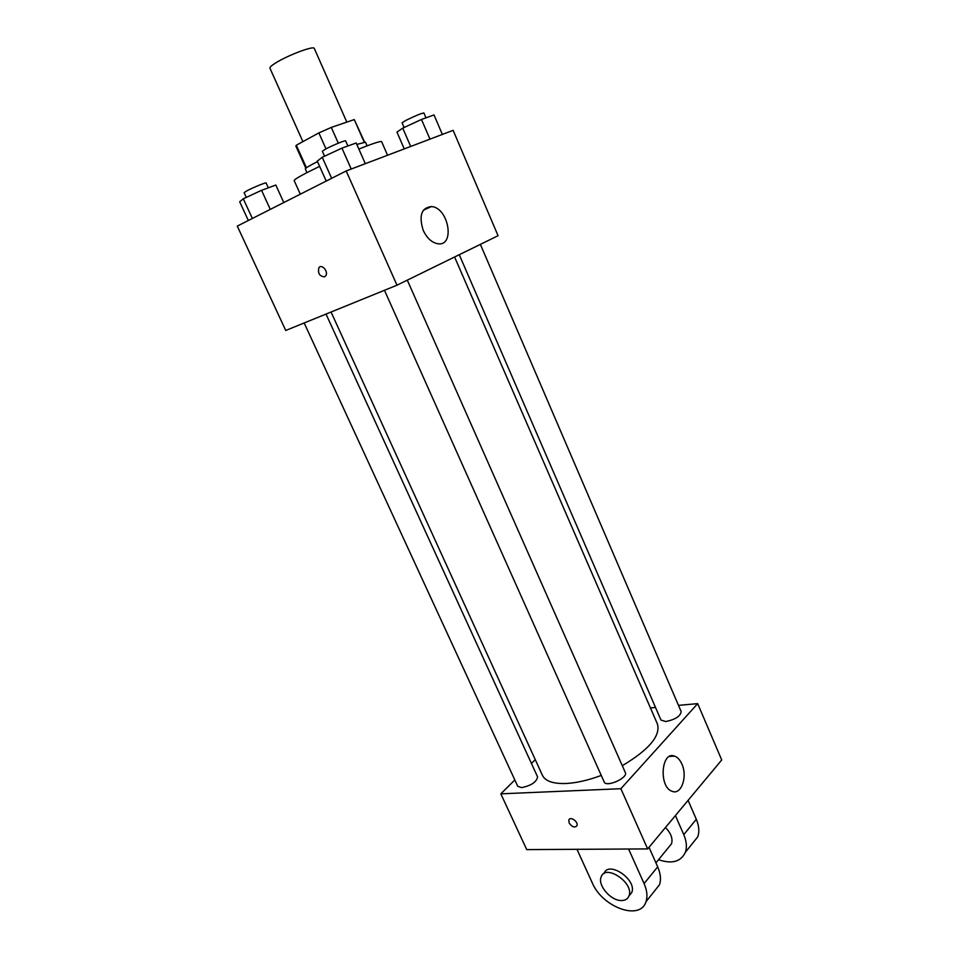 <?xml version="1.0" encoding="UTF-8"?>
<svg xmlns="http://www.w3.org/2000/svg" width="959" height="959" viewBox="0 0 959 959"><rect width="100%" height="100%" fill="white"/><g stroke="black" fill="none" stroke-linecap="round" stroke-linejoin="round"><path stroke-width="1.44" d="M346.822 122.117L314.288 48.429C314.108 45.385 287.808 55.226 275.689 62.934C271.553 65.524 269.623 67.274 269.923 68.173L302.9 141.62M338.311 143.203L331.299 127.415L354.267 119.575L364.6 142.064M306.436 167.765L296.295 145.229L295.851 146.044L305.849 168.233M296.295 145.229L318.868 132.917L331.299 127.415M325.988 148.861L318.868 132.917M306.976 172.596L305.334 168.964C305.274 168.185 309.337 165.727 317.501 161.603M356.82 144.425L365.499 142.184L367.093 145.828M364.192 142.136L354.267 119.575M319.623 166.351L306.281 172.956C298.021 177.283 293.993 179.836 294.173 180.64L300.311 194.186M387.556 155.238L381.634 141.692C380.735 140.901 373.147 143.359 358.858 149.053M396.99 285.195L285.734 330.471L237.281 226.096L346.187 170.954L453.127 130.34L498.069 235.71L396.99 285.195L346.187 170.954M423.243 230.4C418.651 215.691 421.397 207.731 431.49 206.545C448.776 207.683 455.381 246.799 437.712 243.73C431.754 242.579 426.935 238.132 423.243 230.4M324.55 276.839C319.575 276.36 317.681 273.339 318.879 267.765C321.709 263.365 328.841 271.853 325.7 275.88L324.55 276.839C319.575 276.36 317.693 273.339 318.891 267.765C321.709 263.365 328.853 271.841 325.7 275.88L324.55 276.827M601.257 775.423C588.311 780.254 576.599 782.94 566.11 783.491C553.187 783.911 545.287 781.189 542.41 775.304L331.059 312.023M454.59 257L657.454 724.081C660.667 735.913 648.943 749.77 622.295 765.69M384.475 290.289L604.17 781.945C606.1 787.747 628.337 777.857 625.328 772.546L407.299 280.148M326.024 314.072L537.579 776.886C536.62 782.005 531.286 785.589 521.588 787.639L517.728 786.272L304.171 322.967M480.375 244.377L681.178 711.638C680.434 716.241 675.316 719.55 665.822 721.54L660.991 720.077L459.253 254.71M535.266 759.648L531.43 763.448L535.266 759.648M647.649 848.919L526.719 849.602L500.826 793.836L514.815 779.955L500.826 793.836L620.881 788.718L697.684 703.63L678.492 705.368L697.684 703.63L721.719 759.972L647.649 848.919L620.881 788.718L697.684 703.63M655.512 707.454L650.43 707.91L655.512 707.454M326.216 181.059L317.261 161.088L322.236 157.288L341.943 148.13L356.185 142.999L365.319 163.689M331.646 178.314L322.236 157.288M351.222 169.048L341.943 148.13M347.889 145.984L345.624 140.865C345.779 139.954 332.27 145.468 325.676 149.029L322.344 151.234L324.562 156.209M404.266 148.897L396.966 132.102L402.744 128.146L421.481 119.455L434.007 114.936L442.363 134.428M410.692 146.463L402.744 128.146M429.956 139.139L421.481 119.455M426 117.825L423.902 112.958C421.097 113.39 415.019 115.907 405.669 120.498L402.061 122.788L404.111 127.511M248.333 220.498L239.69 201.786L243.286 198.789L261.555 190.314L275.808 185.039L283.792 202.553M252.361 218.46L243.286 198.789M270.282 209.386L261.555 190.314M268.316 187.82L266.099 182.977C266.278 182.114 252.804 187.628 246.811 190.865L244.101 192.663L246.283 197.398M569.143 822.954C572.043 827.102 574.645 828.025 576.934 825.723C578.709 821.887 570.233 815.893 568.855 819.993L569.143 822.954M569.131 822.954L568.855 819.993C570.233 815.893 578.697 821.887 576.934 825.735C574.645 828.025 572.043 827.102 569.131 822.954M500.826 793.836L620.881 788.718M681.885 764.083C687.783 776.526 681.334 795.203 672.247 791.355C658.545 787.363 661.147 750.549 674.585 756.124C677.569 757.214 680.003 759.876 681.885 764.083M649.003 847.288L657.694 866.828L644.088 883.587C647.085 890.491 647.721 896.521 645.982 901.7C640.24 921.203 602.252 907.238 592.242 882.795L576.982 849.326M653.894 891.786L659.468 884.797C661.231 879.643 660.631 873.649 657.694 866.828M665.462 827.533C670.976 833.179 672.99 838.598 671.516 843.788L668.663 847.288M688.082 800.369L696.294 819.262L683.779 834.678L675.412 815.582M683.779 834.678C686.608 841.355 687.135 847.253 685.337 852.371C680.83 861.793 671.899 864.227 658.533 859.696M604.002 873.589C608.342 860.139 637.244 879.679 631.765 892.517L628.972 895.982M628.613 849.027L644.088 883.587M621.288 900.537C610.727 900.741 597.433 885.181 601.137 877.005C605.309 863.364 634.486 882.987 628.996 895.922C627.749 899.015 625.184 900.561 621.288 900.537M696.294 819.262C699.075 825.855 699.567 831.705 697.756 836.799L692.17 843.812M423.339 210.225L431.49 206.545M674.585 756.124L669.61 756.423M655.932 862.884L671.516 843.788M628.996 895.922L631.765 892.517M659.468 884.797L645.982 901.7M697.756 836.799L685.337 852.371"/></g></svg>
